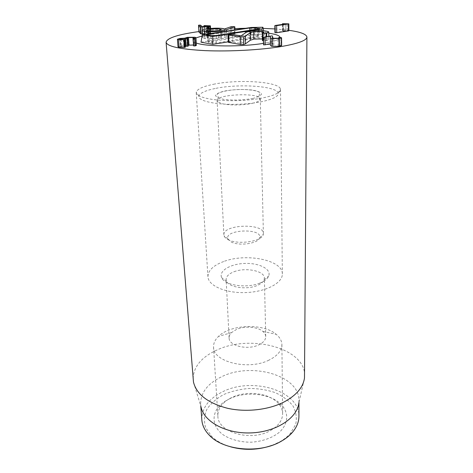 <?xml version="1.0" encoding="UTF-8"?>
<svg xmlns="http://www.w3.org/2000/svg" width="473" height="473" viewBox="0 0 473 473"><rect width="100%" height="100%" fill="white"/><g stroke="black" fill="none" stroke-linecap="round" stroke-linejoin="round"><path stroke-width="0.35" stroke-dasharray="2.37 1.77" d="M193.451 45.822L194.19 45.367L193.546 45.083L193.108 38.118M188.201 45.284L187.32 45.68L187.935 45.97L187.426 38.366M187.935 45.97L187.527 38.384M185.31 46.129L181.786 46.289L181.307 39.49M181.786 46.289L180.296 46.762L180.84 47.016L180.29 39.371M180.84 47.016L183.92 47.117L183.388 39.46M183.92 47.117L185.185 47.134L184.659 39.478M177.99 46.833L180.438 46.035L179.894 38.449M180.438 46.035L185.126 45.78L184.606 38.195L185.126 45.698L187.716 44.882L187.207 37.337M185.126 45.78L184.653 38.189M187.716 44.882L195.331 44.811L194.864 37.261M195.331 44.811L196.425 45.29M263.325 44.799L270.68 43.54L272.643 43.77L272.531 36.102M272.643 43.77L272.785 45.52L273.843 46.064L273.737 38.26M273.843 46.064L278.112 46.023L278.023 38.212M278.112 46.023L279.318 45.597L279.005 45.367L278.928 38.023M279.005 45.367L281.11 45.154L281.039 37.391M281.11 45.154L281.642 45.514M270.479 45.603L270.343 36.362M270.68 43.54L270.562 35.889M274.925 32.637L285.822 30.928L285.775 23.963M275.387 32.489L275.298 25.459M285.822 30.928L285.745 23.969M285.787 30.922L283.238 30.887L283.185 24.336M283.238 30.887L282.694 30.851L282.641 24.413M282.694 30.851L288.867 30.798M198.967 32.058L200.913 31.993L202.681 33.607L206.494 33.063L204.502 32.696L204.762 32.466L210.787 32.732L209.397 33.015L210.751 33.311L210.296 33.453L207.493 33.27L202.373 33.991M202.621 33.961L202.397 30.077M200.753 31.933L200.357 25.104M200.913 31.993L200.517 25.164M202.657 33.601L202.255 26.671M202.681 33.607L202.284 26.677M204.502 32.696L204.147 26.429M206.228 32.454L205.85 25.583M209.226 32.684L208.859 25.796M210.302 32.874L209.953 26.263M210.532 33.222L210.172 26.293M208.8 33.465L208.54 28.682M234.034 271.744C245.629 267.079 264.72 270.917 264.395 278.118L264.07 279.892C263.13 282.15 260.759 284.054 256.951 285.603C246.551 290.002 228.938 287.395 226.602 281.269L226.141 279.519C226.2 276.362 228.831 273.772 234.034 271.744M259.837 283.102C264.62 281.163 267.582 278.792 268.723 275.984C271.455 269.013 258.997 262.822 244.707 263.443C230.41 263.875 218.437 270.952 221.671 277.71C224.468 285.337 246.746 288.636 259.837 283.102M236.601 329.374L231.581 332.572C229.854 334.263 229.027 336.067 229.098 337.994C228.766 345.81 247.533 350.387 258.636 344.929C263.313 342.694 265.678 339.933 265.731 336.646C265.66 334.724 264.703 332.986 262.858 331.425C257.489 326.719 244.718 325.749 236.601 329.374M223.699 261.522C213.311 265.406 208.055 270.473 207.943 276.74C208.226 285.68 225.568 293.366 245.771 292.568C265.98 291.882 282.712 282.949 282.34 274.009C282.889 259.984 246.179 252.813 223.699 261.522M270.461 430.572C278.473 425.966 282.529 420.331 282.629 413.662C282.558 410.156 281.281 406.91 278.798 403.924C270.036 392.945 246.362 390.036 231.315 397.752C226.863 399.951 223.422 402.712 220.992 406.047C218.739 409.204 217.698 412.533 217.882 416.039C217.456 432.221 250.956 442.089 270.461 430.572M229.068 399.058C246.025 390.379 272.578 393.625 282.576 406.047C288.861 413.987 287.968 424.234 279.472 432.174C272.483 437.838 262.332 441.48 251.258 442.202C240.166 442.296 229.772 439.405 222.393 434.267C213.335 426.971 211.691 416.819 217.385 408.435C220.152 404.663 224.048 401.542 229.068 399.058M269.001 360.107C248.325 370.726 212.939 361.88 213.565 347.164C213.4 343.315 215.038 339.738 218.491 336.421C230.499 324.277 263.331 323.071 276.197 334.31C279.88 337.361 281.778 340.808 281.896 344.657C281.778 350.718 277.48 355.867 269.001 360.107M272.058 445.353L279.744 441.841C284.054 439.417 287.602 436.614 290.392 433.434L295.714 424.316C297.056 417.884 296.128 411.735 292.929 405.881C288.56 400.448 282.623 396.019 275.132 392.596C267.032 389.888 258.418 388.504 249.289 388.445C240.189 389.173 231.699 391.183 223.818 394.476C216.599 398.443 211.005 403.292 207.044 409.027C204.283 415.105 203.804 421.301 205.613 427.616L211.591 436.325C216.368 441.002 222.753 444.514 230.747 446.867M211.969 34.192C229.299 31.673 254.575 31.218 268.759 33.222C254.261 31.171 228.181 31.703 210.84 34.358L202.125 35.989L211.969 34.192M280.01 37.29L280.016 37.391C279.827 39.561 274.257 41.553 263.295 43.386C274.257 41.553 279.827 39.561 280.016 37.391L280.01 37.29M196.283 43.025C194.107 42.274 192.99 41.464 192.931 40.583C192.901 39.691 193.912 38.792 195.97 37.905C193.912 38.792 192.901 39.691 192.931 40.583C192.99 41.464 194.107 42.274 196.283 43.025M201.835 419.929C201.723 408.158 208.587 398.81 222.428 391.88C251.671 376.638 299.651 390.42 298.918 416.37M193.469 382.018L200.995 406.762L200.653 404.303C200.564 392.756 207.529 383.579 221.553 376.78C251.157 361.827 299.687 375.243 298.954 400.696L298.794 403.173L304.488 377.945M304.636 375.615C305.428 348.134 250.666 333.997 217.131 349.937C201.084 357.245 193.09 367.166 193.15 379.701M198.92 31.567C210.018 30.089 222.003 29.09 234.874 28.575M245.664 28.279L263.148 28.386M274.878 28.93L288.861 30.313M250.572 35.244L208.144 42.138L212.075 43.002L216.12 42.937L257.56 36.332L258.56 35.954L257.927 35.717L254.427 35.179L250.572 35.244L249.939 30.485M201.013 42.192L250.938 34.387L251.116 27.469M250.938 34.387L264.36 34.151L263.656 30.81M264.36 34.151L263.195 36.267L262.178 30.71M263.195 36.267L228.317 41.861M231.078 241.904C239.013 246.445 258.92 243.435 259.659 237.671C262.515 227.915 224.344 229.316 227.903 238.835L231.078 241.904M227.939 239.58C237.724 245.18 262.468 241.443 263.272 234.383L263.372 233.455C263.839 222.83 222.647 224.344 223.889 234.904L224.06 235.82C224.539 237.233 225.834 238.487 227.939 239.58M252.363 103.303C256.449 102.345 258.985 101.24 259.967 99.974L260.304 99.028C260.907 92.377 216.019 94.021 217.107 100.613L217.515 101.535L221.429 103.481C228.258 105.526 243.359 105.449 252.363 103.303M214.99 88.54C205.276 90.585 199.913 93.075 198.902 96.019C197.448 100.974 216.167 105.124 238.871 104.255C261.575 103.463 279.939 97.946 278.124 93.11C276.705 85.974 238.108 83.484 214.99 88.54M213.453 84.283C237.954 79.05 278.78 81.557 280.424 88.948L280.53 89.592C280.927 94.464 261.8 99.768 238.735 100.578C215.67 101.459 196.206 97.568 196.242 92.684L196.301 92.034C197.424 88.983 203.142 86.399 213.453 84.283M228.341 42.316L229.263 41.985L228.956 34.499M229.263 41.985L232.527 41.949L241.301 43.451L241.041 35.853M241.301 43.451L241.135 35.836M241.39 43.433L245.747 40.205L245.517 32.785M245.747 40.205C246.474 39.572 248.13 39.046 250.72 38.626C255.923 37.84 260.966 37.763 265.856 38.402L265.72 31.035M265.856 38.402C267.925 38.751 268.924 39.117 268.865 39.513L266.825 40.536L266.748 36.468M266.825 40.536L263.242 40.743M262.391 40.483L262.899 40.217L262.752 32.755M262.899 40.217L264.176 39.561L262.527 38.975L262.403 32.868M218.496 37.799C220.589 37.462 221.636 37.131 221.648 36.793L220.176 36.232C217.379 35.83 214.103 35.901 210.367 36.427C208.244 36.758 207.168 37.101 207.144 37.45L208.575 38.011C211.372 38.414 214.683 38.343 218.496 37.799L218.154 30.574M208.575 38.011L208.185 30.792M210.367 36.427L210.083 30.987M220.176 36.232L219.898 30.254M207.759 35.93C213.873 35.12 218.981 35.014 223.079 35.611L224.846 36.096L231.628 33.636L235.069 33.778L226.886 36.941L221.453 38.278C214.967 39.17 209.492 39.265 205.016 38.555C203.425 38.272 202.61 37.952 202.58 37.58C202.539 37.036 204.259 36.486 207.759 35.93L207.375 28.841M224.693 36.096L224.379 28.954M224.846 36.096L224.533 28.954M230.789 33.837L230.505 26.813M231.628 33.636L231.35 26.624M226.886 36.941L226.638 31.117M221.453 38.278L221.163 31.933M193.699 45.68L193.221 38.077M272.206 43.51L272.093 35.859M272.785 45.52L272.673 37.751M279.265 45.124L279.182 37.367M280.879 45.101L280.808 37.337M263.798 44.639L263.644 36.941M282.836 30.644L282.783 23.703M283.895 30.591L283.847 23.65M287.2 30.627L287.164 23.68M288.583 30.704L288.554 23.745M199.381 31.951L198.979 25.122M206.423 33.08L206.039 26.175M206.465 33.051L206.086 26.169M204.762 32.466L204.377 25.601M208.191 32.803L207.818 25.909M208.398 32.803L208.025 25.909M209.474 32.992L209.107 26.121M209.433 33.027L209.066 26.116M210.296 33.453L210.036 28.516M207.7 33.27L207.458 28.829M207.493 33.27L207.257 28.859M209.32 41.73L208.351 35.286M254.427 35.179L254.994 29.716M257.927 35.717L258.619 29.155M257.56 36.332L258.175 29.231M216.12 42.937L216.51 35.57M212.075 43.002L210.656 35.67M208.688 42.393L207.251 35.103M253.096 98.396C243.246 100.187 233.449 100.513 223.699 99.365C218.721 98.331 215.99 97.006 215.511 95.386C216.528 93.749 219.561 92.294 224.622 91.029C233.999 89.397 243.341 89.09 252.653 90.101C257.655 91.029 260.617 92.282 261.539 93.861C260.966 95.516 258.152 97.024 253.096 98.396M232.527 41.949L232.231 34.452M250.72 38.626L250.519 31.277M266.222 40.66L266.145 36.563M205.016 38.555L204.785 34.381M223.079 35.611L222.759 28.504M234.578 33.589L234.312 26.571M234.839 33.95L234.685 29.917M193.711 37.781L194.19 45.367M186.805 38.1L187.32 45.68M179.746 39.135L180.296 46.762M279.236 37.81L279.318 45.597M278.804 38.059L278.881 45.278M282.411 24.442L282.458 30.763M206.116 26.157L206.494 33.063M203.94 26.458L204.283 32.613M210.568 28.463L210.787 32.732M209.031 26.104L209.397 33.015M210.497 28.469L210.751 33.311M264.07 279.892L268.723 275.984M226.602 281.269L221.671 277.71M265.731 336.646L264.395 278.118M229.098 337.994L226.141 279.519M220.992 406.047L217.385 408.435M278.798 403.924L282.576 406.047M213.565 347.164L217.882 416.039M281.896 344.657L282.629 413.662M231.581 332.572L218.491 336.421M262.858 331.425L276.197 334.31M282.34 274.009L280.53 89.592M207.943 276.74L196.242 92.684M290.392 433.434L292.32 432.482M211.591 436.325L209.598 435.515M200.653 404.303L200.789 406.082M298.954 400.696L298.954 402.482M258.56 35.954L259.612 28.788M208.144 42.138L206.488 34.831M259.659 237.671L263.272 234.383M227.903 238.835L224.06 235.82M263.372 233.455L260.304 99.028M223.889 234.904L217.107 100.613M259.967 99.974C258.755 98.567 258.696 96.332 259.778 93.27C260.564 91.585 252.133 89.149 238.427 89.551C224.539 90.136 216.279 93.216 217.208 94.831C218.42 96.433 218.52 98.662 217.515 101.535M278.124 93.11L280.424 88.948M198.902 96.019L196.301 92.034M268.865 39.513L268.806 36.155M264.176 39.561L264.029 32.129M206.754 30.266L207.144 37.45M221.323 29.616L221.648 36.793M202.58 37.58L202.42 34.73M235.069 33.778L234.921 29.882"/><path stroke-width="0.71" d="M195.024 38.207L193.138 38.289L193.711 37.781L193.067 37.521L188.502 37.586L186.805 38.1L187.746 38.479L187.231 38.638L181.248 38.685L179.746 39.135L184.364 39.72L178.398 39.626L177.434 39.206L179.894 38.449L184.653 38.189L187.207 37.337L194.864 37.261L195.958 37.71L195.024 38.207L195.497 45.822L195.118 45.893L194.639 38.283M195.118 45.893L193.623 45.905L193.138 38.289M193.623 45.905L192.972 38.212M193.108 38.118L193.067 37.521M193.404 45.053L189.005 45.142L188.502 37.586M189.005 45.142L188.201 45.284M188.035 45.987L187.746 46.253L187.231 38.638M187.746 46.253L186.126 46.242L185.611 38.632M181.307 39.49L181.248 38.685M186.126 46.242L185.31 46.129M185.185 47.134L184.334 47.454L183.802 39.779M184.334 47.454L178.954 47.282L178.398 39.626M178.954 47.282L177.99 46.833L177.434 39.206M195.958 37.71L196.425 45.29L195.497 45.822M272.093 35.859L272.531 36.102L272.673 37.751L273.737 38.26L278.023 38.212L279.236 37.81L278.798 37.509L279.182 37.367L281.577 37.728L279.377 38.455L271.815 38.555L270.355 37.858L270.308 36.356L263.414 37.196L272.093 35.859M278.928 38.023L278.922 37.598M281.577 37.728L281.642 45.514L279.454 46.283L279.377 38.455M279.454 46.283L271.934 46.372L270.479 45.627L270.361 37.881L270.479 45.603M270.455 44.042L270.308 36.356M270.426 44.036L263.567 44.905L263.414 37.196M263.567 44.905L263.171 37.095M275.298 25.459L285.775 23.963L282.783 23.703L288.832 23.839L276.646 25.654L275.298 25.459M283.185 24.336L283.185 23.934M282.641 24.413L282.635 23.898M288.832 23.839L288.867 30.798L288.382 30.952L288.347 23.981M288.382 30.952L276.729 32.702L276.646 25.654M276.729 32.702L274.925 32.637L274.837 25.601M202.225 27.008L200.351 26.878L198.565 25.294L198.979 25.122L200.517 25.164L202.284 26.677L206.116 26.157L204.377 25.601L210.426 25.838L209.031 26.104L210.384 26.382L209.929 26.518L207.121 26.352L202.225 27.008L202.397 30.077M202.373 33.991L200.753 33.82L198.967 32.058M204.147 26.429L204.111 25.82M208.54 28.682L208.427 26.529M230.747 446.867C244.671 450.592 258.441 450.083 272.058 445.353M268.759 33.222C275.871 34.216 279.626 35.576 280.01 37.29C279.626 35.576 275.871 34.216 268.759 33.222M263.295 43.386C241.957 46.963 205.643 46.679 196.283 43.025C205.643 46.679 241.957 46.963 263.295 43.386M195.97 37.905L202.125 35.989L195.97 37.905M298.954 402.482L298.918 416.37C298.889 421.993 296.689 427.361 292.32 432.482C289.405 435.81 285.686 438.749 281.163 441.297C260.055 453.82 223.741 450.645 209.598 435.515C204.862 430.726 202.278 425.534 201.835 419.929L200.789 406.082M298.794 403.173C297.21 418.114 276.049 432.056 250.921 432.907C225.798 433.901 203.668 421.544 200.995 406.762M166.088 42.251L193.469 382.018C196.49 394.287 207.789 403.031 227.365 408.246C246.114 412.533 268.93 409.896 284.415 401.802C296.53 395.162 303.223 387.21 304.488 377.945L306.912 37.089C306.705 40.447 298.12 43.605 281.151 46.561C260.558 49.978 229.618 51.669 205.406 50.646C180.284 49.281 167.176 46.484 166.088 42.251C167.07 38.017 178.014 34.458 198.92 31.567M234.874 28.575L245.664 28.279M263.148 28.386L274.878 28.93M288.861 30.313C300.479 31.939 306.498 34.198 306.912 37.089M208.185 34.198L249.608 28.008L255.184 27.901L259.618 28.717L216.51 35.57L210.656 35.67L206.47 34.754L208.185 34.198L208.351 35.286M202.343 34.742L251.116 27.469L262.911 27.251L261.871 28.995L212.744 36.486L202.343 34.742L201.013 42.192L212.85 44.338L212.744 36.486M263.656 30.81L262.911 27.251M262.178 30.71L261.871 28.995M228.317 41.861L212.85 44.338M262.355 38.952L253.865 39.117L250.318 40.246L245.333 43.906L243.648 44.497L240.39 44.521L228.341 42.316L228.027 34.807L240.13 36.864L243.4 36.835L245.091 36.267L250.111 32.814L253.67 31.738L262.379 31.585L264.029 32.129L262.231 33.004L262.734 33.205L266.086 33.169L268.741 32.075C268.8 31.703 267.795 31.36 265.72 31.035C260.812 30.443 255.745 30.526 250.519 31.277C247.911 31.685 246.244 32.188 245.517 32.785L241.041 35.853L232.231 34.452L228.027 34.807M240.39 44.521L240.13 36.864M266.748 36.468L266.689 33.051M263.242 40.743L262.391 40.483L262.231 33.004M262.403 32.868L262.379 31.585M253.865 39.117L253.67 31.738M245.333 43.906L245.091 36.267M218.154 30.574C214.316 31.094 210.993 31.171 208.185 30.792L206.754 30.266C206.778 29.941 207.854 29.616 209.988 29.302C213.749 28.794 217.03 28.723 219.844 29.09L221.323 29.616C221.311 29.935 220.252 30.254 218.154 30.574M210.083 30.987L209.988 29.302M219.898 30.254L219.844 29.09M207.375 28.841C203.857 29.367 202.125 29.894 202.172 30.408C202.196 30.751 203.012 31.058 204.614 31.319C209.101 31.975 214.606 31.874 221.122 31.017L226.579 29.746L234.809 26.748L231.35 26.624L224.533 28.954L222.759 28.504C218.644 27.948 213.512 28.061 207.375 28.841M226.638 31.117L226.579 29.746M221.163 31.933L221.122 31.017M186.214 46.259L185.7 38.644M184.896 47.395L184.364 39.72M271.934 46.372L271.815 38.555M265.146 44.882L264.998 37.172M275.18 32.732L275.091 25.684M201.131 33.985L200.723 27.038M200.753 33.82L200.351 26.878M198.973 32.129L198.565 25.294M210.036 28.516L209.929 26.518M207.458 28.829L207.328 26.346M207.257 28.859L207.121 26.352M249.939 30.485L249.608 28.008M254.994 29.716L255.184 27.901M258.619 29.155L258.701 28.404M228.914 42.529L228.601 35.014M266.145 36.563L266.086 33.169M262.887 40.696L262.734 33.205M250.318 40.246L250.111 32.814M243.648 44.497L243.4 36.835M204.785 34.381L204.614 31.319M234.685 29.917L234.573 26.908M187.746 38.479L188.254 46.088M184.86 39.561L185.386 47.229M278.798 37.509L278.804 38.059M282.405 23.816L282.411 24.442M198.542 25.258L198.95 32.093M203.898 25.737L203.94 26.458M210.426 25.838L210.568 28.463M210.384 26.382L210.497 28.469M268.806 36.155L268.741 32.075M202.42 34.73L202.172 30.408M234.921 29.882L234.809 26.748"/></g></svg>
